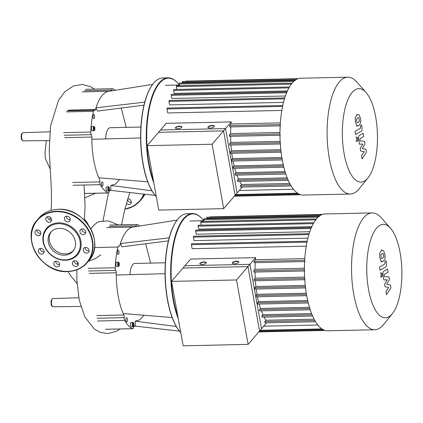 <?xml version="1.0" encoding="UTF-8"?>
<svg xmlns="http://www.w3.org/2000/svg" width="423" height="423" viewBox="0 0 423 423"><rect width="100%" height="100%" fill="white"/><g stroke="black" fill="none" stroke-linecap="round" stroke-linejoin="round"><path stroke-width="0.63" d="M147.125 145.66L160.529 130.004L225.512 128.576L212.103 144.232L147.125 145.66L158.72 210.088L223.698 208.655L212.103 144.232M223.698 208.655L237.102 192.999L225.512 128.576M366.059 92.473L356.769 81.988A58.432 21.927 88.7 0 0 347.785 77.182L300.663 78.218A58.432 21.927 88.7 0 0 282.231 159.667A58.432 21.927 88.7 0 0 303.233 195.056L350.355 194.02A58.432 21.927 88.7 0 0 359.122 188.822L367.941 177.94A46.747 17.544 -91.3 0 1 344.126 153.787A46.747 17.544 -91.3 0 1 346.892 102.26A46.747 17.544 -91.3 0 1 366.059 92.473A46.747 17.544 -91.3 0 1 375.677 116.938A46.747 17.544 -91.3 0 1 367.941 177.94M347.785 77.182A58.432 21.927 88.7 0 0 329.353 158.63A58.432 21.927 88.7 0 0 350.355 194.02M231.222 121.903L223.54 130.876L158.562 132.309L166.244 123.331L231.222 121.903A54.329 20.389 88.7 0 0 231.043 123.987L229.573 125.7L229.789 126.905M280.375 122.897L231.043 123.987M282.807 105.501L167.185 108.045L166.974 108.96L167.693 112.957L281.85 110.445M284.79 97.935L169.163 100.478L168.957 101.393L169.586 104.893L283.537 102.387M287.027 91.839L171.405 94.382L171.199 95.297L171.775 98.49L285.43 95.989M289.469 86.969L173.869 89.507L173.663 90.422L174.202 93.414L287.429 90.924M214.366 126.324A3.284 1.174 -10.2 0 0 212.298 125.758A3.284 1.174 -10.2 0 0 207.957 127.476M210.03 128.042A3.284 1.174 169.8 0 1 207.905 127.328A3.284 1.174 169.8 0 1 212.246 125.451A3.284 1.174 169.8 0 1 214.366 126.165A3.284 1.174 169.8 0 1 210.03 128.042M181.879 127.037A3.284 1.174 -10.2 0 0 179.807 126.472A3.284 1.174 -10.2 0 0 175.471 128.19M177.538 128.756A3.284 1.174 169.8 0 1 175.418 128.042A3.284 1.174 169.8 0 1 179.754 126.17A3.284 1.174 169.8 0 1 181.879 126.879A3.284 1.174 169.8 0 1 177.538 128.756M242.194 187.051L235.13 195.304L223.54 130.876M239.704 181.388A54.329 20.389 88.7 0 0 241.528 184.507L240.391 185.829L240.608 187.035M236.928 175.111A54.329 20.389 88.7 0 0 238.509 178.934L237.446 180.177L237.663 181.382M234.744 168.306A54.329 20.389 88.7 0 0 236.071 172.684L235.04 173.89L235.257 175.101M233.041 161.026A54.329 20.389 88.7 0 0 234.109 165.879L233.078 167.085L233.295 168.291M231.778 153.279A54.329 20.389 88.7 0 0 232.581 158.567L231.529 159.799L231.746 161.004M230.958 145.057A54.329 20.389 88.7 0 0 231.476 150.768L230.376 152.047L230.593 153.258M230.614 136.312A54.329 20.389 88.7 0 0 230.799 142.456L229.626 143.825L229.842 145.031M230.842 126.932A54.329 20.389 88.7 0 0 230.614 133.578L229.329 135.08L229.546 136.285M280.179 141.372L230.799 142.456M280.819 149.679L231.476 150.768M281.855 157.483L232.581 158.567M283.267 164.796L234.109 165.879M285.044 171.611L236.071 172.684M287.191 177.866L238.509 178.934M289.713 183.445L241.528 184.507M279.994 132.489L230.614 133.578M293.43 189.277L239.27 190.466M185.533 81.417L185.729 81.131L298.162 78.662M182.35 82.998L182.45 81.486L297.385 78.958M179.495 85.684L179.394 83.061L295.296 80.513M292.076 83.204L176.534 85.747L176.328 86.662L176.83 89.443M356.43 119.45L356.959 122.406L357.535 122.718L358.329 122.416L359.444 120.957L358.916 118.001L358.339 117.689L357.535 117.996L356.43 119.45M356.658 125.308L357.81 125.98L358.9 125.589L360.634 122.987L360.56 118.689L359.217 115.098L358.064 114.427L356.964 114.823L355.241 117.42L355.32 121.745L356.658 125.308M355.616 134.535L361.147 131.304C362.009 130.881 362.273 129.359 361.94 126.741L361.617 124.933L360.533 125.568L360.496 128.18L355.045 131.357L355.616 134.535M357.89 138.326L356.832 137.226L356.473 139.976L357.525 141.076L357.89 138.326M355.849 137.084L356.832 137.226M355.944 141.277L357.525 141.076M366.006 149.319L362.31 148.531L365.044 143.994L364.547 141.219L360.036 140.959L359.857 139.971L360.116 138.575L363.695 136.465L363.124 133.293L359.46 135.455C358.598 135.894 358.334 137.417 358.672 140.029L359.434 144.232L362.892 144.037L360.2 148.494L360.645 150.979L364.277 151.72L361.48 155.616L362.072 158.889L366.503 152.095L366.006 149.319M171.548 281.39L184.951 265.734L249.93 264.306L236.526 279.963L171.548 281.39L183.138 345.818L248.116 344.385L236.526 279.963M248.116 344.385L261.525 328.729L249.93 264.306M108.537 192.925L102.979 220.859M90.845 229.012L93.853 225.136L97.142 222.551L99.199 221.663L108.061 220.848L118.239 224.856M88.27 261.356L94.874 258.834L100.901 254.852M84.415 219.177A19.516 16.682 40.6 0 1 88.322 224.92M105.586 138.929A13.129 4.928 -91.3 0 1 110.207 127.72L140.901 127.048M156.33 196.811A61.716 23.159 -91.3 0 1 155.86 196.298A61.716 23.159 -91.3 0 1 143.164 163.997A61.716 23.159 -91.3 0 1 153.38 83.463A61.716 23.159 -91.3 0 1 162.633 77.975L168.111 77.853A61.716 23.159 88.7 0 0 148.642 163.875A61.716 23.159 88.7 0 0 153.845 183.011M153.38 83.463L153.131 83.765A61.388 23.038 88.7 0 0 142.969 163.875A61.388 23.038 88.7 0 0 155.601 196.002L155.86 196.298M153.406 180.552A61.388 23.038 -91.3 0 1 149.055 163.738A61.388 23.038 -91.3 0 1 152.687 96.074A61.388 23.038 -91.3 0 1 177.861 83.22A61.388 23.038 -91.3 0 1 179.299 84.991M93.71 126.62A2.136 0.798 -91.3 0 1 94.017 126.451A2.136 0.798 -91.3 0 1 94.837 128.143A2.136 0.798 -91.3 0 1 94.414 130.543A2.136 0.798 -91.3 0 1 94.107 130.718A2.136 0.798 -91.3 0 1 93.287 129.02A2.136 0.798 -91.3 0 1 93.71 126.62M94.107 130.718L92.283 130.755A2.136 0.798 -91.3 0 1 91.463 129.063A2.136 0.798 -91.3 0 1 91.886 126.662A2.136 0.798 -91.3 0 1 92.188 126.488L94.017 126.451M107.918 189.678A2.136 0.798 -91.3 0 1 108.595 186.702A2.136 0.798 -91.3 0 1 109.361 187.992A2.136 0.798 -91.3 0 1 108.685 190.969A2.136 0.798 -91.3 0 1 107.918 189.678M108.685 190.969L106.86 191.011A2.136 0.798 -91.3 0 1 106.094 189.716A2.136 0.798 -91.3 0 1 106.77 186.744L108.595 186.702M101.864 182.112A2.136 0.798 -91.3 0 1 102.165 181.943A2.136 0.798 -91.3 0 1 102.99 183.635A2.136 0.798 -91.3 0 1 102.567 186.035A2.136 0.798 -91.3 0 1 102.26 186.21A2.136 0.798 -91.3 0 1 101.441 184.513A2.136 0.798 -91.3 0 1 101.864 182.112M94.53 115.77A2.136 0.798 -91.3 0 1 93.858 118.741A2.136 0.798 -91.3 0 1 93.092 117.451A2.136 0.798 -91.3 0 1 93.763 114.474A2.136 0.798 -91.3 0 1 94.53 115.77M108.198 187.986L108.674 187.426L109.118 188.277L109.081 189.684L108.605 190.244L108.161 189.393L108.198 187.986M109.081 189.684L108.32 189.705M108.177 189.43L108.188 188.261M109.118 188.277L108.209 188.293M94.593 128.751L94.297 129.887L93.763 129.718L93.531 128.412L93.827 127.275L94.361 127.445L94.593 128.751L93.684 128.772L93.583 128.211M94.361 127.445L93.779 127.455M177.861 83.22L177.602 82.929A61.716 23.159 88.7 0 0 168.111 77.853M126.218 127.371L121.242 108.05M144.756 102.117L96 107.828A49.57 18.601 -91.3 0 1 108.462 91.379A49.57 18.601 -91.3 0 1 108.521 91.368M143.994 105.131L97.438 111.106L96 107.828A49.57 18.601 -91.3 0 0 95.482 109.541L68.362 110.139M140.626 137.961L91.87 139.304A49.57 18.601 -91.3 0 1 91.876 137.057A2.464 0.925 88.7 0 0 91.32 134.667A2.464 0.925 -91.3 0 1 90.771 132.05L63.651 132.648M147.727 181.811L98.797 177.803A49.57 18.601 -91.3 0 1 91.87 139.304M115.31 90.295A52.854 19.833 88.7 0 0 112.814 88.745A2.464 0.925 -91.3 0 0 112.655 88.714L85.531 89.306M111.635 90.876A2.464 0.925 88.7 0 0 111.857 90.078A2.464 0.925 -91.3 0 1 112.655 88.714M66.369 111.91L93.488 111.312A2.464 0.925 -91.3 0 1 94.229 110.229A2.464 0.925 -91.3 0 1 94.509 110.34A2.464 0.925 88.7 0 0 94.794 110.445A2.464 0.925 88.7 0 0 95.482 109.541M93.488 111.312A52.854 19.833 88.7 0 0 90.771 132.05M73.116 185.263L100.235 184.666A2.464 0.925 -91.3 0 1 99.817 181.901A2.464 0.925 88.7 0 0 99.468 179.267A49.57 18.601 -91.3 0 1 98.797 177.803M100.235 184.666A52.854 19.833 88.7 0 0 108.177 192.951L84.769 193.464M155.088 195.405L110.852 190.382A49.57 18.601 -91.3 0 1 110.006 190.26A2.464 0.925 88.7 0 0 109.927 190.255A2.464 0.925 88.7 0 0 109.134 191.619A2.464 0.925 -91.3 0 1 108.341 192.988A2.464 0.925 -91.3 0 1 108.177 192.951M110.852 190.382L110.821 185.464L115.4 184.137L119.603 179.505M151.878 190.757L110.821 185.464M126.371 203.368A3.12 2.665 -139.4 0 0 126.741 203.717A3.12 2.665 -139.4 0 0 130.786 203.675A3.12 2.665 -139.4 0 0 130.099 199.571A3.12 2.665 -139.4 0 0 127.725 198.789M131.352 202.247A3.12 2.665 40.6 0 1 128.624 201.517A3.12 2.665 40.6 0 1 127.45 199.682M48.285 242.088A14.594 12.473 40.6 0 1 50.723 232.301A14.594 12.473 40.6 0 1 64.909 229.345A14.594 12.473 40.6 0 1 75.331 241.491A14.594 12.473 40.6 0 1 72.893 251.278A14.594 12.473 40.6 0 1 58.707 254.234A14.594 12.473 40.6 0 1 48.285 242.088M73.417 250.612A14.594 12.473 40.6 0 1 59.357 252.764A14.594 12.473 40.6 0 1 49.391 240.793A14.594 12.473 40.6 0 1 51.305 231.677M80.888 241.115A20.352 17.396 40.6 0 1 65.396 260.23A20.352 17.396 40.6 0 1 43.167 241.945A20.352 17.396 40.6 0 1 58.665 222.831A20.352 17.396 40.6 0 1 80.888 241.115M80.058 241.39A19.696 16.835 40.6 0 1 65.063 259.886A19.696 16.835 40.6 0 1 43.553 242.194A19.696 16.835 40.6 0 1 58.548 223.693A19.696 16.835 40.6 0 1 80.058 241.39M36.838 229.99A3.12 2.665 -139.4 0 0 40.28 233.459A3.12 2.665 -139.4 0 0 40.814 233.396M37.367 229.927A3.12 2.665 40.6 0 1 40.375 231.667A3.12 2.665 40.6 0 1 40.254 234.818A3.12 2.665 40.6 0 1 38.398 235.659A3.12 2.665 40.6 0 1 35.395 233.919A3.12 2.665 40.6 0 1 35.516 230.762A3.12 2.665 40.6 0 1 37.367 229.927M47.656 216.639A3.12 2.665 -139.4 0 0 48.909 219.315A3.12 2.665 -139.4 0 0 51.638 220.045M50.385 217.374A3.12 2.665 40.6 0 1 51.072 221.472A3.12 2.665 40.6 0 1 47.027 221.515A3.12 2.665 40.6 0 1 46.334 217.417A3.12 2.665 40.6 0 1 50.385 217.374M66.284 216.232A3.12 2.665 -139.4 0 0 66.326 216.899A3.12 2.665 -139.4 0 0 70.26 219.637M70.223 218.971A3.12 2.665 40.6 0 1 69.7 221.06A3.12 2.665 40.6 0 1 66.67 221.694A3.12 2.665 40.6 0 1 64.439 219.098A3.12 2.665 40.6 0 1 64.962 217.004A3.12 2.665 40.6 0 1 67.992 216.375A3.12 2.665 40.6 0 1 70.223 218.971M81.803 229.002A3.12 2.665 -139.4 0 0 85.784 232.407M85.261 233.782A3.12 2.665 40.6 0 1 85.219 233.829A3.12 2.665 40.6 0 1 81.147 233.85A3.12 2.665 40.6 0 1 80.444 229.821A3.12 2.665 40.6 0 1 80.481 229.774A3.12 2.665 40.6 0 1 84.558 229.752A3.12 2.665 40.6 0 1 85.261 233.782M85.129 247.466A3.12 2.665 -139.4 0 0 88.571 250.934A3.12 2.665 -139.4 0 0 89.105 250.876M86.689 253.134A3.12 2.665 40.6 0 1 83.685 251.394A3.12 2.665 40.6 0 1 83.807 248.243A3.12 2.665 40.6 0 1 85.658 247.407A3.12 2.665 40.6 0 1 88.666 249.147A3.12 2.665 40.6 0 1 88.544 252.298A3.12 2.665 40.6 0 1 86.689 253.134M74.305 260.817A3.12 2.665 -139.4 0 0 75.558 263.492A3.12 2.665 -139.4 0 0 78.281 264.222M73.676 265.692A3.12 2.665 40.6 0 1 72.983 261.588A3.12 2.665 40.6 0 1 77.034 261.546A3.12 2.665 40.6 0 1 77.721 265.649A3.12 2.665 40.6 0 1 73.676 265.692M55.677 261.224A3.12 2.665 -139.4 0 0 55.72 261.895A3.12 2.665 -139.4 0 0 59.659 264.634M53.837 264.095A3.12 2.665 40.6 0 1 54.356 262.001A3.12 2.665 40.6 0 1 57.391 261.372A3.12 2.665 40.6 0 1 59.617 263.968A3.12 2.665 40.6 0 1 59.093 266.056A3.12 2.665 40.6 0 1 56.063 266.691A3.12 2.665 40.6 0 1 53.837 264.095M38.8 249.279A3.12 2.665 40.6 0 1 38.837 249.232A3.12 2.665 40.6 0 1 42.913 249.21A3.12 2.665 40.6 0 1 43.617 253.24A3.12 2.665 40.6 0 1 43.574 253.287A3.12 2.665 40.6 0 1 39.498 253.308A3.12 2.665 40.6 0 1 38.8 249.279M40.159 248.454A3.12 2.665 -139.4 0 0 44.135 251.865M130.009 274.659A13.129 4.928 -91.3 0 1 134.63 263.45L165.324 262.778M180.753 332.541A61.716 23.159 -91.3 0 1 180.283 332.029A61.716 23.159 -91.3 0 1 167.587 299.727A61.716 23.159 -91.3 0 1 177.797 219.193A61.716 23.159 -91.3 0 1 187.056 213.705L192.534 213.583A61.716 23.159 88.7 0 0 173.06 299.606A61.716 23.159 88.7 0 0 178.268 318.741M177.797 219.193L177.554 219.495A61.388 23.038 88.7 0 0 167.392 299.606A61.388 23.038 88.7 0 0 180.018 331.732L180.283 332.029M177.824 316.282A61.388 23.038 -91.3 0 1 173.478 299.468A61.388 23.038 -91.3 0 1 177.11 231.804A61.388 23.038 -91.3 0 1 202.284 218.95A61.388 23.038 -91.3 0 1 203.722 220.721M118.133 262.35A2.136 0.798 -91.3 0 1 118.435 262.181A2.136 0.798 -91.3 0 1 119.26 263.873A2.136 0.798 -91.3 0 1 118.837 266.273A2.136 0.798 -91.3 0 1 118.53 266.448A2.136 0.798 -91.3 0 1 117.71 264.75A2.136 0.798 -91.3 0 1 118.133 262.35M118.53 266.448L116.706 266.485A2.136 0.798 -91.3 0 1 115.881 264.793A2.136 0.798 -91.3 0 1 116.304 262.392A2.136 0.798 -91.3 0 1 116.611 262.218L118.435 262.181M132.341 325.409A2.136 0.798 -91.3 0 1 133.012 322.432A2.136 0.798 -91.3 0 1 133.784 323.722A2.136 0.798 -91.3 0 1 133.108 326.699A2.136 0.798 -91.3 0 1 132.341 325.409M133.108 326.699L131.283 326.741A2.136 0.798 -91.3 0 1 130.517 325.446A2.136 0.798 -91.3 0 1 131.188 322.474L133.012 322.432M126.281 317.842A2.136 0.798 -91.3 0 1 126.588 317.673A2.136 0.798 -91.3 0 1 127.413 319.365A2.136 0.798 -91.3 0 1 126.99 321.766A2.136 0.798 -91.3 0 1 126.683 321.94A2.136 0.798 -91.3 0 1 125.858 320.243A2.136 0.798 -91.3 0 1 126.281 317.842M118.953 251.5A2.136 0.798 -91.3 0 1 118.281 254.472A2.136 0.798 -91.3 0 1 117.515 253.181A2.136 0.798 -91.3 0 1 118.186 250.205A2.136 0.798 -91.3 0 1 118.953 251.5M132.616 323.717L133.097 323.156L133.541 324.007L133.504 325.414L133.023 325.974L132.584 325.123L132.616 323.717M133.504 325.414L132.743 325.435M132.6 325.16L132.611 323.992M133.541 324.007L132.626 324.023M119.016 264.481L118.72 265.618L118.186 265.448L117.948 264.142L118.25 263.006L118.784 263.175L119.016 264.481L118.102 264.502L118.001 263.941M118.784 263.175L118.202 263.185M202.284 218.95L202.02 218.659A61.716 23.159 88.7 0 0 192.534 213.583M150.641 263.101L145.665 243.78M169.179 237.848L120.423 243.558A49.57 18.601 -91.3 0 1 132.885 227.109A49.57 18.601 -91.3 0 1 132.944 227.098M168.412 240.861L121.861 246.836L120.423 243.558A49.57 18.601 -91.3 0 0 119.905 245.271A2.464 0.925 88.7 0 1 119.212 246.175A2.464 0.925 88.7 0 1 118.932 246.07A2.464 0.925 -91.3 0 0 118.652 245.959A2.464 0.925 -91.3 0 0 117.911 247.043A52.854 19.833 88.7 0 0 115.193 267.78L88.074 268.378M165.044 273.692L116.293 275.035A49.57 18.601 -91.3 0 1 116.299 272.787A2.464 0.925 88.7 0 0 115.743 270.397A2.464 0.925 -91.3 0 1 115.193 267.78M172.15 317.541L123.22 313.533A49.57 18.601 -91.3 0 1 116.293 275.035M139.733 226.025A52.854 19.833 88.7 0 0 137.237 224.476A2.464 0.925 -91.3 0 0 137.073 224.444L109.954 225.036M136.058 226.606A2.464 0.925 88.7 0 0 136.28 225.808A2.464 0.925 -91.3 0 1 137.073 224.444M97.539 320.994L124.658 320.396A2.464 0.925 -91.3 0 1 124.24 317.631A2.464 0.925 88.7 0 0 123.891 314.998A49.57 18.601 -91.3 0 1 123.22 313.533M124.658 320.396A52.854 19.833 88.7 0 0 132.6 328.682L105.48 329.279M179.511 331.135L135.275 326.112A49.57 18.601 -91.3 0 1 134.429 325.99A2.464 0.925 88.7 0 0 134.35 325.985A2.464 0.925 88.7 0 0 133.557 327.349A2.464 0.925 -91.3 0 1 132.764 328.719A2.464 0.925 -91.3 0 1 132.6 328.682M135.275 326.112L135.238 321.194L139.823 319.867L144.026 315.235M176.301 326.487L135.238 321.194M390.482 228.203L381.192 217.718A58.432 21.927 88.7 0 0 372.208 212.912L325.086 213.948A58.432 21.927 88.7 0 0 306.654 295.397A58.432 21.927 88.7 0 0 327.656 330.786L374.778 329.75A58.432 21.927 88.7 0 0 383.545 324.552L392.364 313.67A46.747 17.544 -91.3 0 1 368.549 289.517A46.747 17.544 -91.3 0 1 371.315 237.99A46.747 17.544 -91.3 0 1 390.482 228.203A46.747 17.544 -91.3 0 1 400.1 252.668A46.747 17.544 -91.3 0 1 392.364 313.67M372.208 212.912A58.432 21.927 88.7 0 0 353.776 294.36A58.432 21.927 88.7 0 0 374.778 329.75M255.645 257.633L247.957 266.606L182.979 268.039L190.667 259.061L255.645 257.633A54.329 20.389 88.7 0 0 255.46 259.717L253.996 261.43L254.212 262.635M304.798 258.627L255.46 259.717M307.225 241.232L191.603 243.775L191.397 244.69L192.116 248.687L306.273 246.175M309.213 233.665L193.586 236.208L193.38 237.123L194.009 240.624L307.96 238.117M311.45 227.569L195.828 230.112L195.622 231.027L196.198 234.22L309.853 231.719M313.887 222.699L198.292 225.237L198.086 226.152L198.625 229.144L311.851 226.654M238.789 262.054A3.284 1.174 -10.2 0 0 236.721 261.488A3.284 1.174 -10.2 0 0 232.38 263.206M234.448 263.772A3.284 1.174 169.8 0 1 232.327 263.058A3.284 1.174 169.8 0 1 236.663 261.181A3.284 1.174 169.8 0 1 238.789 261.895A3.284 1.174 169.8 0 1 234.448 263.772M206.297 262.768A3.284 1.174 -10.2 0 0 204.23 262.202A3.284 1.174 -10.2 0 0 199.894 263.92M201.961 264.486A3.284 1.174 169.8 0 1 199.836 263.772A3.284 1.174 169.8 0 1 204.177 261.9A3.284 1.174 169.8 0 1 206.297 262.609A3.284 1.174 169.8 0 1 201.961 264.486M266.617 322.781L259.553 331.035L247.957 266.606M264.126 317.118A54.329 20.389 88.7 0 0 265.945 320.237L264.814 321.559L265.031 322.765M261.351 310.842A54.329 20.389 88.7 0 0 262.926 314.664L261.869 315.907L262.086 317.113M259.167 304.037A54.329 20.389 88.7 0 0 260.489 308.415L259.458 309.62L259.674 310.831M257.464 296.756A54.329 20.389 88.7 0 0 258.532 301.61L257.501 302.815L257.718 304.021M256.201 289.009A54.329 20.389 88.7 0 0 257.004 294.297L255.952 295.529L256.169 296.735M255.381 280.787A54.329 20.389 88.7 0 0 255.894 286.498L254.794 287.777L255.016 288.988M255.037 272.042A54.329 20.389 88.7 0 0 255.222 278.186L254.049 279.555L254.265 280.761M255.259 262.662A54.329 20.389 88.7 0 0 255.037 269.308L253.752 270.81L253.969 272.015M304.602 277.102L255.222 278.186M305.242 285.409L255.894 286.498M306.278 293.213L257.004 294.297M307.69 300.526L258.532 301.61M309.467 307.341L260.489 308.415M311.614 313.596L262.926 314.664M314.136 319.175L265.945 320.237M304.417 268.219L255.037 269.308M317.853 325.007L263.693 326.196M209.956 217.147L210.152 216.862L322.585 214.392M206.773 218.728L206.873 217.216L321.808 214.688M203.912 221.414L203.812 218.791L319.719 216.243M316.494 218.934L200.957 221.478L200.751 222.392L201.253 225.173M380.848 255.18L381.382 258.136L381.958 258.448L382.752 258.146L383.867 256.687L383.338 253.731L382.762 253.419L381.958 253.726L380.848 255.18M381.081 261.039L382.233 261.71L383.323 261.319L385.057 258.717L384.978 254.419L383.64 250.828L382.487 250.157L381.387 250.553L379.658 253.15L379.743 257.475L381.081 261.039M380.034 270.265L385.57 267.035C386.432 266.612 386.696 265.089 386.363 262.471L386.04 260.663L384.956 261.298L384.919 263.91L379.463 267.087L380.034 270.265M382.307 274.056L381.255 272.957L380.896 275.706L381.948 276.806L382.307 274.056M380.272 272.814L381.255 272.957M380.367 277.007L381.948 276.806M390.424 285.049L386.733 284.261L389.467 279.725L388.97 276.949L384.459 276.69L384.28 275.701L384.539 274.305L388.118 272.195L387.547 269.023L383.883 271.185C383.021 271.624 382.757 273.147 383.095 275.759L383.857 279.963L387.315 279.767L384.623 284.224L385.067 286.709L388.695 287.45L385.903 291.347L386.49 294.62L390.926 287.825L390.424 285.049M280.253 142.715L229.626 143.825M280.957 150.937L230.376 152.047M282.056 158.683L231.529 159.799M283.537 165.975L233.078 167.085M285.403 172.785L235.04 173.89M287.677 179.072L237.446 180.177M290.405 184.729L240.391 185.829M279.989 133.964L229.329 135.08M297.533 193.2L235.77 194.559M299.632 194.347L234.728 195.775M295.645 79.905L182.244 82.4M293.705 81.459L179.188 83.976M280.264 124.584L229.573 125.7M291.341 84.135L176.328 86.662M288.946 87.889L173.663 90.422M286.641 92.759L171.199 95.297M284.51 98.85L168.957 101.393M282.612 106.416L166.974 108.96M52.267 298.887A4.108 1.544 88.7 0 0 51.558 304.28A4.108 1.544 88.7 0 0 53.028 306.77C51.812 306.352 51.183 305.475 51.141 304.142C50.739 300.97 51.31 299.109 52.849 298.553A4.108 1.544 88.7 0 0 52.267 298.887M22.419 132.996A4.108 1.544 88.7 0 0 21.71 138.39A4.108 1.544 88.7 0 0 23.18 140.88C21.964 140.457 21.335 139.579 21.287 138.247C20.891 135.074 21.462 133.213 23.001 132.663A4.108 1.544 88.7 0 0 22.419 132.996M111.857 90.078L84.737 90.675M72.698 182.493L99.817 181.901M64.756 137.655L91.876 137.057M91.32 134.667L64.201 135.265M144.893 194.247A32.825 28.061 40.6 0 1 141.805 198.836L140.14 200.777A32.825 28.061 40.6 0 1 124.833 209.2M144.169 194.168A32.825 28.061 40.6 0 1 140.14 200.777L133.351 206.287L124.827 209.221M143.778 194.125A32.497 27.781 40.6 0 1 124.885 208.988M58.374 209.3A32.825 28.061 40.6 0 1 94.223 238.794A32.825 28.061 40.6 0 1 88.735 260.811C105.766 243.273 84.537 207.275 58.422 209.274C50.342 209.559 43.828 212.505 38.868 218.109A32.825 28.061 40.6 0 1 58.374 209.3M67.474 271.566A32.825 28.061 40.6 0 1 31.72 242.072A32.825 28.061 40.6 0 1 37.203 220.05A32.825 28.061 40.6 0 1 56.714 211.241A32.825 28.061 40.6 0 1 92.563 240.735A32.825 28.061 40.6 0 1 87.075 262.752A32.825 28.061 40.6 0 1 67.569 271.566M56.656 211.669A32.497 27.781 40.6 0 1 92.145 240.867A32.497 27.781 40.6 0 1 67.4 271.392A32.497 27.781 40.6 0 1 31.91 242.194A32.497 27.781 40.6 0 1 56.656 211.669M136.28 225.808L109.16 226.405M123.891 314.998L96.772 315.59M97.121 318.223L124.24 317.631M89.179 273.385L116.299 272.787M115.743 270.397L88.624 270.99M94.503 247.561L117.911 247.043M304.676 278.445L254.049 279.555M305.38 286.667L254.794 287.777M306.479 294.413L255.952 295.529M307.96 301.705L257.501 302.815M309.826 308.515L259.458 309.62M312.1 314.802L261.869 315.907M314.828 320.46L264.814 321.559M304.412 269.694L253.752 270.81M321.951 328.93L260.193 330.289M324.05 330.077L259.151 331.505M320.068 215.635L206.667 218.131M318.128 217.189L203.606 219.706M304.687 260.314L253.996 261.43M315.764 219.865L200.751 222.392M313.364 223.619L198.086 226.152M311.064 228.489L195.622 231.027M308.933 234.58L193.38 237.123M307.035 242.146L191.397 244.69M179.368 84.991L165.536 85.298M229.752 145.084L280.676 143.968M230.498 153.311L281.422 152.19M282.278 159.942L231.651 161.057M283.844 167.228L233.205 168.343M285.811 174.038L235.162 175.154M288.211 180.32L237.567 181.435M291.14 185.977L240.513 187.088M229.451 136.338L280.38 135.217M229.694 126.958L280.618 125.837M234.374 196.187L300.716 194.728M235.421 194.966L298.141 193.591M356.526 126.006L357.81 125.98M356.785 114.459L358.064 114.427M80.819 306.421L53.028 306.77M49.195 140.552L23.18 140.88M77.002 283.426L70.72 275.838L68.045 271.577M121.544 224.782L124.753 209.538L129.755 192.528M50.263 169.189L45.298 158.355L45.06 152.322L46.345 140.489M95.661 193.263L84.986 197.721M23.001 132.663L49.803 131.823M52.849 298.553L78.763 297.739M49.903 219.897L50.284 217.295M51.061 210.374L51.474 204.066L51.447 190.847L49.221 150.509L50.549 126.012L58.485 100.425L64.745 91.828L73.459 85.932L82.305 84.452L90.919 86.842L94.445 89.11M84.32 220.182L85.086 205.446L84.034 185.02M77.52 262.038L77.293 264.259M76.901 269.821L76.838 280.021L79.228 300.06L84.849 316.943L94.466 329.194L100.611 332.478L107.691 333.573L116.404 331.331L120.079 328.994M152.65 84.378L108.462 91.379M82.289 91.886L108.933 91.305M109.578 190.45L111.138 190.413M94.229 110.229L67.109 110.826M108.341 192.988L84.774 193.507M144.899 194.252L141.805 198.836M38.868 218.109L37.203 220.05C20.177 237.589 41.406 273.591 67.521 271.592C75.595 271.307 82.115 268.362 87.075 262.752L88.735 260.811M177.073 220.108L132.885 227.109M106.707 227.616L133.356 227.035M134.001 326.181L135.561 326.144M132.764 328.719L105.644 329.311M203.791 220.721L189.959 221.028M254.17 280.814L305.094 279.698M254.921 289.041L305.845 287.92M306.701 295.672L256.074 296.787M308.267 302.958L257.623 304.074M310.228 309.768L259.585 310.884M312.634 316.05L261.99 317.165M315.558 321.707L264.935 322.818M253.874 272.068L304.798 270.947M254.117 262.688L305.041 261.567M258.797 331.918L325.134 330.458M259.838 330.696L322.559 329.316M380.949 261.737L382.233 261.71M381.202 250.189L382.487 250.157"/></g></svg>

